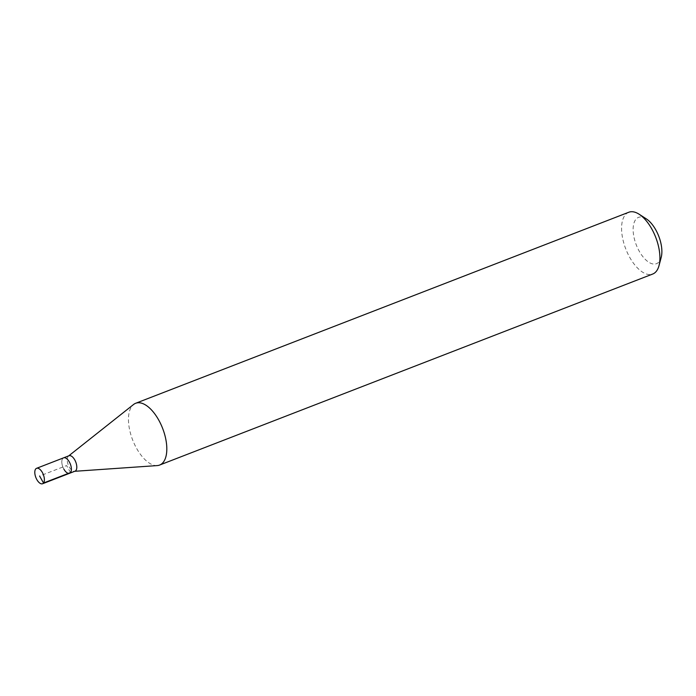 <?xml version="1.0" encoding="UTF-8"?>
<svg xmlns="http://www.w3.org/2000/svg" width="696" height="696" viewBox="0 0 696 696"><rect width="100%" height="100%" fill="white"/><g stroke="black" fill="none" stroke-linecap="round" stroke-linejoin="round"><path stroke-width="0.52" stroke-dasharray="3.48 2.61" d="M63.875 469.156A8.282 4.019 68.8 0 1 63.614 457.837A8.282 4.019 -111.2 0 0 63.875 469.156A8.282 4.019 -111.2 0 0 69.6 473.28M69.017 455.741A8.282 4.019 -111.2 0 0 68.495 456.045A8.282 4.019 -111.2 0 0 69.278 467.06A8.282 4.019 -111.2 0 0 74.411 471.322A8.282 4.019 -111.2 0 0 75.003 471.192M157.244 465.58A33.13 16.06 68.8 0 1 136.703 448.555A33.13 16.06 68.8 0 1 133.58 404.48M628.784 212.254A33.13 16.06 -111.2 0 0 629.819 257.529A33.13 16.06 -111.2 0 0 652.717 274.033M646.262 218.831A24.847 12.05 -111.2 0 0 633.612 224.477A24.847 12.05 -111.2 0 0 639.302 251.317A24.847 12.05 -111.2 0 0 661.2 257.398M70.548 472.549L66.607 465.563L39.594 476.029"/><path stroke-width="1.04" d="M36.853 479.622A8.282 4.019 68.8 0 1 36.601 468.304A8.282 4.019 68.8 0 1 42.325 472.427A8.282 4.019 68.8 0 1 42.578 483.746A8.282 4.019 68.8 0 1 36.853 479.622M69.339 461.961A8.282 4.019 -111.2 0 0 63.614 457.837A8.282 4.019 68.8 0 1 69.339 461.961A8.282 4.019 68.8 0 1 69.6 473.28A8.282 4.019 -111.2 0 0 69.339 461.961M63.875 469.156A8.282 4.019 68.8 0 0 69.6 473.28L75.003 471.192A8.282 4.019 -111.2 0 0 74.742 459.873A8.282 4.019 -111.2 0 0 69.017 455.741L36.601 468.304M68.739 455.854L133.58 404.48A33.13 16.06 68.8 0 1 135.668 403.28A33.13 16.06 68.8 0 1 158.575 419.784A33.13 16.06 68.8 0 1 159.601 465.058A33.13 16.06 68.8 0 1 157.244 465.58L74.724 471.296M159.601 465.058L652.717 274.033A33.13 16.06 -111.2 0 0 659.008 265.637A33.13 16.06 -111.2 0 0 651.682 228.758A33.13 16.06 -111.2 0 0 639.093 214.211A33.13 16.06 -111.2 0 0 628.784 212.254L135.668 403.28M659.008 265.637L661.2 257.398A24.847 12.05 -111.2 0 0 655.702 229.732A24.847 12.05 -111.2 0 0 646.262 218.831L639.093 214.211M39.594 476.029L43.526 483.015L70.548 472.549M69.6 473.28L42.578 483.746"/></g></svg>
